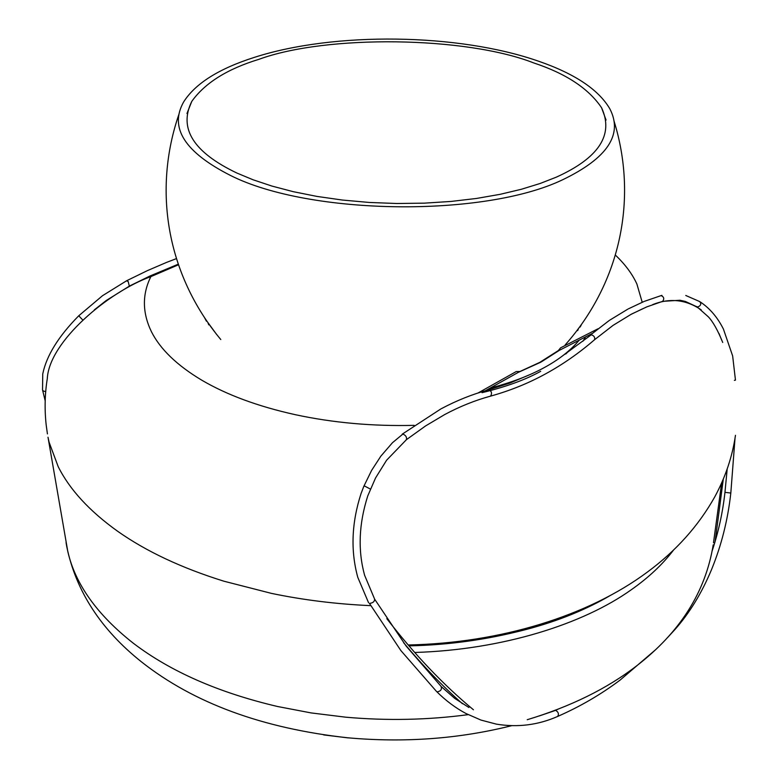 <?xml version="1.0" encoding="UTF-8"?>
<svg xmlns="http://www.w3.org/2000/svg" width="779" height="779" viewBox="0 0 779 779"><rect width="100%" height="100%" fill="white"/><g stroke="black" fill="none" stroke-linecap="round" stroke-linejoin="round"><path stroke-width="1.17" d="M478.043 392.986L516.234 371.564L519.836 371.505L485.444 390.727M204.848 318.368L216.786 334.678M47.422 433.893L46.175 424.886C44.471 409.287 44.841 393.872 47.295 378.633C49.145 341.591 108.359 291.843 150.863 276.623L178.42 264.802M473.447 709.776C443.494 684.984 414.613 654.603 386.803 618.653M403.61 642.685C422.724 665.617 442.336 685.958 462.444 703.729M715.141 541.454L723.292 479.153M597.97 328.796L560.607 347.814L557.939 351.066L592.186 333.509M631.194 314.297L642.432 308.883M652.724 304.579C669.901 297.763 686.075 299.535 701.256 309.886M718.998 333.49L721.656 340.053M721.627 483.019L713.486 542.797M533.781 62.953C466.046 36.35 326.703 34.48 258.93 59.321C227.332 68.951 204.955 82.954 191.809 101.348C178.381 128.389 193.435 152.304 236.962 173.074L253.136 179.803L271.949 186.074L293.293 191.683L316.907 196.405L342.409 200.047L369.246 202.452L396.774 203.504L424.302 203.153L451.109 201.43L476.573 198.441L500.137 194.322L521.414 189.258L540.159 183.474L556.274 177.174C598.915 157.903 614.018 134.767 601.592 107.784C588.69 88.582 566.09 73.635 533.781 62.953M230.516 175.47C309.536 215.374 484.139 217.565 562.72 179.725C607.571 158.098 623.249 134.416 609.762 108.68C598.438 89.517 574.698 73.684 538.523 61.19C458.364 33.205 334.386 31.54 254.168 57.432C218.763 68.727 195.247 83.577 183.62 101.981C169.111 127.746 184.74 152.236 230.516 175.47M102.585 295.66L126.49 280.829L128.175 281.482L129.324 286.127M102.487 295.728L78.757 315.777L82.691 319.935M42.748 373.969L42.533 389.899L43.001 390.815L45.698 391.74M559.02 358.476L591.271 334.795C594.036 335.652 595.137 337.297 594.562 339.722L594.192 340.053M661.848 301.59L662.686 301.346C664.468 298.737 663.942 296.828 661.089 295.611L644.486 301.307M441.45 408.624C456.718 400.513 472.22 394.31 487.975 390.026L488.871 389.812C491.705 391.282 492.25 393.395 490.517 396.141L489.699 396.365M696.484 306.488L697.741 307.023C700.896 305.65 701.558 303.839 699.708 301.58L685.763 295.475M380.97 456.007L392.489 442.696L402.879 434.078C405.732 435.237 406.92 437.087 406.453 439.648L406.044 439.96M368.564 602.742L357.785 577.336C350.492 550.763 351.582 522.836 361.057 493.545L363.822 486.339L364.767 486.125L370.385 489.076M734.363 380.366L735.464 380.133L732.649 355.954M727.187 469.065L724.957 492.347L730.819 493.039L735.006 438.431M436.328 691.246L400.873 650.572L369.48 603.423C372.956 602.995 374.66 601.544 374.611 599.08L364.601 575.253C357.765 550.315 358.827 523.848 367.785 495.853L375.556 477.965L386.608 460.204L406.453 439.648L425.568 425.938L444.643 414.584C459.727 406.502 475.015 400.357 490.517 396.141C510.196 390.668 528.581 383.219 545.689 373.803C562.808 364.436 579.099 353.072 594.562 339.722L613.073 325.369L631.311 314.2L646.784 306.887L662.686 301.346L680.018 300.246L685.345 301.444L697.195 306.936L708.345 316.829C713.019 321.785 717.81 330.325 722.717 342.458M555.855 710.506C558.426 712.084 559.04 714.051 557.706 716.417C538.104 725.064 517.665 727.635 496.389 724.139L480.974 720.078L465.969 713.506C455.549 707.965 445.802 700.681 436.746 691.664L437.243 691.879C440.846 691.139 442.121 689.308 441.07 686.377L406.336 646.297M674.809 629.218L674.468 630.065M655.879 649.472L620.191 680.009C600.989 694.43 580.16 706.572 557.706 716.417L557.17 716.651M150.863 276.623C142.09 294.335 142.265 312.671 151.389 331.63C160.192 349.158 176.979 365.341 201.771 380.181C226.981 394.963 258.19 406.472 295.416 414.71C333.198 422.822 372.79 426.366 414.165 425.353M370.298 605.634C336.177 604.085 303.235 600.005 271.462 593.384L223.933 581.212C181.507 567.988 146.053 551.318 117.551 531.2C89.429 511.053 69.652 489.543 58.201 466.67L49.067 442.141L48.006 437.233L67.822 551.639C75.339 584.26 97.171 614.787 133.316 643.23C170.523 671.566 218.617 692.667 277.606 706.514L311.142 712.921L345.72 717.186C386.988 720.867 427.798 720.02 468.16 714.655M348.106 737.888L323.645 734.909M66.059 542.554L66.741 546.556C75.943 591.105 100.851 629.539 141.476 661.877C193.786 703.145 262.65 728.462 348.057 737.82C404.759 742.874 459.269 738.843 511.599 725.707M642.208 302.252L636.862 283.936C632.236 273.887 625.07 264.266 615.361 255.064M208.081 323.1L208.743 324.833M578.359 328.913L577.648 330.627M409.072 645.859C489.991 644.223 563.792 622.888 609.908 595.701M585.604 336.83L582.926 341.241M519.223 371.836L539.837 362.352L558.397 350.531M580.189 326.898L581.27 324.96M205.305 319.059L206.318 321.026M540.704 371.31C525.397 379.792 505.844 386.91 482.035 392.674M571.757 348.116L565.768 353.997M409.092 645.879C490.157 642.587 556.381 626.267 607.766 596.928M673.436 550.208C662.393 564.629 648.284 577.862 631.087 589.888C583.52 623.823 503.137 649.783 414.817 652.471M579.313 340.024C570.686 350.404 558.981 359.606 544.19 367.639C529.331 375.78 511.297 382.606 490.069 388.108M559.41 350.297L541.132 362.001M518.016 372.498L540.519 362.323M176.405 258.618L166.949 262.25M178.216 264.198L149.958 276.009L129.626 285.971L106.226 300.519L94.259 309.925M126.782 280.674L147.036 270.8M166.502 262.426L147.406 270.625M78.708 315.826C58.542 336.285 46.574 355.565 42.806 373.677M42.533 389.899L45.192 400.834M609.529 320.296L627.786 309.166M590.443 334.999L609.042 320.636M628.41 308.835L643.746 301.609M488.803 389.802L510.002 383.015L530.158 374.504M661.05 295.611L661.946 295.377M402.188 434.176L440.846 408.936M363.861 486.252L371.612 470.399L380.804 456.231M700.409 302.028C709.873 308.396 717.537 317.394 723.399 329.02L732.63 355.876M724.957 492.347C722.737 512.387 718.511 531.794 712.259 550.587M730.819 493.039C727.839 519.963 721.393 545.504 711.509 569.663C701.645 593.277 689.357 613.346 674.633 629.88L667.632 637.514M555.135 710.487L558.056 709.211M374.777 599.372L406.054 645.927M554.599 710.711L539.185 715.979M441.489 686.805L454.741 698.403L468.919 707.507M713.213 544.862C705.521 592.069 679.96 632.421 636.55 665.918C607.016 688.665 570.579 706.602 527.237 719.718M191.809 101.348L186.96 113.481M601.592 107.784L606.062 120.063M735.473 435.315C732.357 456.591 725.453 477.108 714.762 496.885C698.442 525.932 675.958 551.006 647.32 572.117C588.554 615.829 500.809 643.026 408.313 644.973M565.155 344.951C621.593 281.238 637.689 197.184 614.018 120.998M220.788 339.537C166.355 274.072 152.927 189.56 178.975 114.162M580.082 327.073L581.124 325.155M205.432 319.254L206.425 321.201"/></g></svg>
